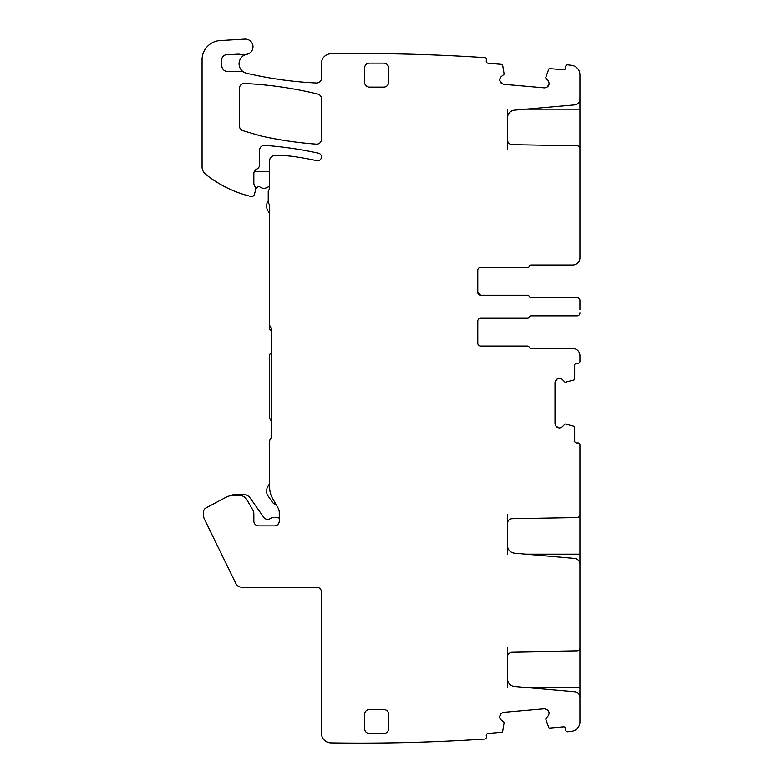 <?xml version="1.0" encoding="UTF-8"?>
<svg xmlns="http://www.w3.org/2000/svg" width="782" height="782" viewBox="0 0 782 782"><rect width="100%" height="100%" fill="white"/><g stroke="black" fill="none" stroke-linecap="round" stroke-linejoin="round"><path stroke-width="1.17" d="M545.709 77.662L548.739 69.168A0.958 0.958 0 0 1 549.707 68.581L563.49 69.794A1.916 1.916 0 0 0 565.572 68.044L565.689 66.617A1.916 1.916 0 0 1 567.771 64.867A1903.808 1903.808 0 0 1 571.407 65.268A9.589 9.589 0 0 1 579.941 74.808L579.941 99.158A5.757 5.757 0 0 1 574.682 104.896L514.536 110.154A7.673 7.673 0 0 0 507.528 117.799L507.528 109.167M579.941 98.62L579.941 109.167L525.827 109.167M579.941 148.961L579.941 109.167M507.528 148.961L507.528 139.861A4.8 4.8 0 0 0 512.239 144.65L577.116 145.784A2.874 2.874 0 0 1 579.941 148.658L579.941 257.825A7.194 7.194 0 0 1 572.747 265.02L531.027 265.02L572.747 265.02M545.709 719L548.739 727.495A0.958 0.958 0 0 0 549.707 728.081L563.49 726.869A1.916 1.916 0 0 1 565.572 728.619L565.689 730.046A1.916 1.916 0 0 0 567.771 731.796A1903.808 1903.808 0 0 0 571.407 731.385A9.589 9.589 0 0 0 579.941 721.854L579.941 697.505A5.757 5.757 0 0 0 574.682 691.767L514.536 686.508A7.673 7.673 0 0 1 507.528 678.864L507.528 687.495M549.247 712.666L548.065 710.388L549.277 712.998L548.505 715.452L545.826 718.648M547.077 709.557L544.624 708.785L548.065 710.388M500.343 714.562L499.571 717.006L501.164 713.575L503.452 712.392L544.624 708.785M503.979 722.304L500.783 719.626L499.571 717.006M271.598 331.197L269.673 329.281L269.673 324.481A4.8 4.8 0 0 0 270.631 327.355A4.8 4.8 0 0 1 271.598 330.239L271.598 435.73A4.8 4.8 0 0 1 270.631 438.614A4.8 4.8 0 0 0 269.673 441.488L269.673 487.528A22.062 22.062 0 0 0 272.635 498.554L277.981 507.821A9.589 9.589 0 0 1 279.272 512.621L279.272 521.095A4.8 4.8 0 0 1 274.472 525.885L258.647 525.885A4.8 4.8 0 0 1 253.847 521.095L253.847 513.862A7.673 7.673 0 0 0 252.821 510.03L247.034 499.991A9.589 9.589 0 0 0 238.725 495.202L234.659 495.202A19.179 19.179 0 0 0 225.656 497.44L206.047 507.87A4.8 4.8 0 0 0 203.496 512.102L203.496 515.045A9.589 9.589 0 0 0 204.473 519.248L235.675 583.225A7.194 7.194 0 0 0 242.146 587.272L316.671 587.272A4.8 4.8 0 0 1 321.47 592.062L321.47 733.311A9.589 9.589 0 0 0 330.913 742.9A1903.808 1903.808 0 0 0 484.645 739.068A1.916 1.916 0 0 0 486.394 736.986L486.267 735.549A1.916 1.916 0 0 1 488.007 733.477L501.79 732.265A0.958 0.958 0 0 0 502.64 731.532L504.155 722.636M504.155 74.026L502.64 65.131A0.958 0.958 0 0 0 501.79 64.388L488.007 63.186A1.916 1.916 0 0 1 486.267 61.113L486.394 59.676A1.916 1.916 0 0 0 484.645 57.594A1903.808 1903.808 0 0 0 331.06 53.763A1903.808 1903.808 0 0 0 330.913 53.763A9.589 9.589 0 0 0 321.47 63.352L321.47 78.2A4.8 4.8 0 0 1 316.446 82.99A383.63 383.63 0 0 1 246.565 73.225A9.697 9.697 0 0 1 243.837 72.13A4.8 4.8 0 0 0 241.394 71.465L227.572 71.465A5.757 5.757 0 0 1 221.814 65.708L221.814 59.569A4.8 4.8 0 0 1 226.36 54.779L238.246 54.144A4.8 4.8 0 0 1 240.064 54.398A9.589 9.589 0 0 0 245.959 54.505A9.697 9.697 0 0 0 243.837 72.13M499.571 79.647L500.343 82.1L499.6 79.314L500.783 77.037L503.979 74.349M501.164 83.088L503.452 84.27L500.343 82.1M548.065 86.274L549.247 83.997L547.077 87.105L544.624 87.877L503.452 84.27M545.826 78.014L548.505 81.211L549.247 83.997M565.269 382.261L573.998 379.984A0.958 0.958 0 0 0 574.662 379.075L574.662 365.243A1.916 1.916 0 0 1 576.578 363.327L578.025 363.327A1.916 1.916 0 0 0 579.941 361.401L579.941 355.654A7.194 7.194 0 0 0 572.747 348.459L531.027 348.459L572.747 348.459M559.267 378.185L556.901 379.172L559.609 378.185L561.984 379.172L564.936 382.124M555.982 380.081L555.005 382.457L556.901 379.172M556.901 427.08L559.267 428.057L555.982 426.17L555.005 423.795L555.005 382.457M564.936 424.127L561.984 427.08L559.267 428.057M507.528 514.39L507.528 523.49A4.8 4.8 0 0 1 512.239 518.701L577.116 517.567A2.874 2.874 0 0 0 579.941 514.683L579.941 444.85A1.916 1.916 0 0 0 578.025 442.925L576.578 442.925A1.916 1.916 0 0 1 574.662 441.009L574.662 427.177A0.958 0.958 0 0 0 573.998 426.268L565.269 423.991M577.057 297.629L531.027 297.629L577.057 297.629A2.874 2.874 0 0 1 579.941 300.503L579.941 303.807M480.676 267.415L527.469 267.415L480.676 267.415A2.874 2.874 0 0 0 477.792 270.289L477.792 292.351L480.676 295.225L527.469 295.225A1.916 1.916 0 0 1 529.248 296.427A1.916 1.916 0 0 0 531.027 297.629M529.248 266.212A1.916 1.916 0 0 1 531.027 265.02A1.916 1.916 0 0 0 529.248 266.212A1.916 1.916 0 0 1 527.469 267.415M549.277 712.998L548.505 715.452M501.164 713.575L503.452 712.392M500.783 719.626L499.6 717.348M269.673 324.481L269.673 206.389A4.8 4.8 0 0 0 268.959 203.858A4.8 4.8 0 0 1 268.236 201.336L268.236 191.746A2.874 2.874 0 0 1 268.773 190.065A4.8 4.8 0 0 0 269.673 187.269L269.673 160.476A4.8 4.8 0 0 1 274.472 155.686L282.282 155.686A76.724 76.724 0 0 1 292.849 156.41A328.489 328.489 0 0 1 316.818 160.662A3.832 3.832 0 0 0 321.382 157.72A3.832 3.832 0 0 0 318.45 153.155A383.63 383.63 0 0 0 264.756 145.374A4.8 4.8 0 0 0 259.604 150.154L259.604 164.758A4.8 4.8 0 0 1 256.731 169.147A4.8 4.8 0 0 0 253.847 173.545L253.847 183.115A4.8 4.8 0 0 0 254.297 185.139L255.069 186.781A2.395 2.395 0 0 1 255.294 187.788L255.294 190.544A4.8 4.8 0 0 1 255.127 191.785L254.424 194.405A2.874 2.874 0 0 1 250.983 196.458A115.091 115.091 0 0 1 205.656 174.288A9.589 9.589 0 0 1 202.059 166.81L202.059 59.706A19.179 19.179 0 0 1 220.113 40.556L244.864 39.1A7.673 7.673 0 0 1 252.928 45.767A7.673 7.673 0 0 1 246.848 54.281A9.697 9.697 0 0 0 245.959 54.505M499.6 79.314L500.783 77.037M547.077 87.105L544.624 87.877M548.505 81.211L549.277 83.664M579.941 309.672L579.941 300.503M477.792 343.181A2.874 2.874 0 0 0 480.676 346.064A2.874 2.874 0 0 1 477.792 343.181L477.792 321.128A2.874 2.874 0 0 1 480.676 318.245L527.469 318.245A1.916 1.916 0 0 0 529.248 317.052A1.916 1.916 0 0 1 531.027 315.85L577.057 315.85A2.874 2.874 0 0 0 579.941 312.976M527.469 346.064L480.676 346.064L527.469 346.064A1.916 1.916 0 0 1 529.248 347.257A1.916 1.916 0 0 0 531.027 348.459A1.916 1.916 0 0 1 529.248 347.257M559.609 378.185L561.984 379.172M555.982 426.17L555.005 423.795M561.984 427.08L559.609 428.057M239.468 88.268L239.468 126.049A4.8 4.8 0 0 0 242.899 130.643L259.595 135.579A38.367 38.367 0 0 0 262.263 136.264A383.63 383.63 0 0 0 316.319 144.132A4.8 4.8 0 0 0 321.47 139.352L321.47 98.728A4.8 4.8 0 0 0 317.815 94.075A383.63 383.63 0 0 0 244.483 83.479A4.8 4.8 0 0 0 239.468 88.268M507.528 554.184L507.528 545.553A7.673 7.673 0 0 0 514.536 553.197L574.682 558.456A5.757 5.757 0 0 1 579.941 564.184L579.941 647.995A2.874 2.874 0 0 1 577.116 650.878L512.239 652.012A4.8 4.8 0 0 0 507.528 656.802L507.528 647.701M507.528 656.802L507.528 678.864M507.528 523.49L507.528 545.553M477.792 321.128A2.874 2.874 0 0 1 480.676 318.245L527.469 318.245M531.027 315.85L577.057 315.85M477.792 292.351A2.874 2.874 0 0 0 480.676 295.225L527.469 295.225M507.528 139.861L507.528 117.799M383.806 87.105A4.8 4.8 0 0 0 388.605 82.315L388.605 67.926A4.8 4.8 0 0 0 383.806 63.127L369.417 63.127A4.8 4.8 0 0 0 364.627 67.926L364.627 82.315A4.8 4.8 0 0 0 369.417 87.105L383.806 87.105M369.417 709.548A4.8 4.8 0 0 0 364.627 714.347L364.627 728.736A4.8 4.8 0 0 0 369.417 733.526L383.806 733.526A4.8 4.8 0 0 0 388.605 728.736L388.605 714.347A4.8 4.8 0 0 0 383.806 709.548L369.417 709.548M579.941 514.39L579.941 566.647M579.941 647.701L579.941 699.958M255.294 189.811L257.239 187.309A1.916 1.916 0 0 1 259.898 186.957A6.715 6.715 0 0 0 267.405 187.318A3.832 3.832 0 0 1 269.673 186.771M254.306 171.512L269.673 171.512M279.272 518.143A7.194 7.194 0 0 0 276.867 517.733L272.664 517.733A3.832 3.832 0 0 0 270.425 518.456A4.8 4.8 0 0 1 263.69 517.322L250.25 498.124A9.11 9.11 0 0 0 242.782 494.234L238.031 494.234A23.02 23.02 0 0 0 229.263 495.974M269.673 483.432L267.444 487.303A4.8 4.8 0 0 0 266.799 489.708L266.799 492.66A4.8 4.8 0 0 0 267.669 495.417L272.459 502.259A4.8 4.8 0 0 0 275.938 504.292M271.598 352.291L270.523 353.366A2.874 2.874 0 0 0 269.673 355.409L269.673 417.168A4.8 4.8 0 0 0 271.08 420.56L271.598 421.078M268.246 201.6A3.832 3.832 0 0 0 266.799 204.601L266.799 207.474A4.8 4.8 0 0 0 267.444 209.869L268.646 211.961A7.673 7.673 0 0 1 269.673 215.793M525.827 554.184L579.941 554.184M525.827 687.495L579.941 687.495"/></g></svg>

